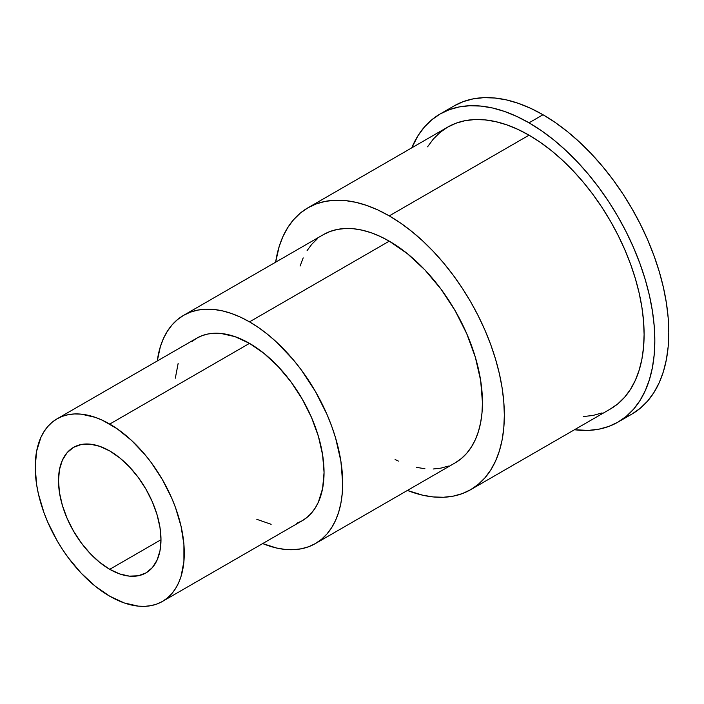 <?xml version="1.0" encoding="UTF-8"?>
<svg xmlns="http://www.w3.org/2000/svg" width="704" height="704" viewBox="0 0 704 704"><rect width="100%" height="100%" fill="white"/><g stroke="black" fill="none" stroke-linecap="round" stroke-linejoin="round"><path stroke-width="1.06" d="M543.013 114.743L529.038 122.813A177.892 102.705 60 0 1 645.251 279.576A177.892 102.705 60 0 1 617.98 422.118A177.892 102.705 60 0 1 574.482 429.739L588.333 430.399L598.919 429.185L608.837 426.413L617.98 422.118L626.27 416.346L633.626 409.147L639.971 400.585L645.251 390.746L649.405 379.72L652.406 367.629L654.218 354.57L654.826 340.683L654.218 326.102L652.406 310.957L649.405 295.398L645.251 279.576L639.971 263.639L633.626 247.755L626.27 232.056L617.98 216.709L608.837 201.854L598.919 187.642L588.333 174.196L577.174 161.665L565.55 150.154L553.573 139.77L541.367 130.636L529.038 122.813L516.71 116.398L504.495 111.434L492.518 107.985L480.902 106.084L469.735 105.732L459.149 106.946L449.24 109.71L440.088 114.004L431.798 119.777L424.45 126.984L418.097 135.546L411.743 147.866A177.892 102.705 60 0 1 440.088 114.004A177.892 102.705 60 0 1 529.038 122.813L543.013 114.743L555.342 122.566L567.556 131.701L579.524 142.085L591.149 153.595L602.307 166.135L612.894 179.573L622.811 193.785L631.954 208.639L640.244 223.986L647.601 239.686L653.946 255.57L659.226 271.506L663.388 287.329L666.38 302.887L668.193 318.032L668.8 332.614L668.193 346.509L666.38 359.559L663.388 371.65L659.226 382.677L653.946 392.515L647.601 401.078L640.244 408.276L631.954 414.049A177.892 102.705 -120 0 0 659.226 271.506A177.892 102.705 -120 0 0 543.013 114.743A177.892 102.705 -120 0 0 454.062 105.934L463.214 101.64L473.123 98.877L483.718 97.662L494.877 98.014L506.502 99.915L518.47 103.365L530.684 108.328L543.013 114.743M624.694 417.613A177.892 102.705 -120 0 0 631.954 414.058L617.98 422.118M529.038 135.186L389.268 215.882A162.738 93.958 60 0 1 495.581 359.286A162.738 93.958 60 0 1 470.642 489.694A162.738 93.958 60 0 1 407.405 490.442L422.673 495.194L433.303 496.945L443.511 497.262L453.2 496.144L462.273 493.618L470.642 489.694L478.227 484.405L484.95 477.814L490.758 469.982L495.581 460.988L499.391 450.903L502.137 439.842L503.791 427.9L504.346 415.193L503.791 401.852L502.137 387.992L499.391 373.762L495.581 359.286L490.758 344.714L484.95 330.176L478.227 315.814L470.642 301.778L462.273 288.191L453.2 275.185L443.511 262.891L433.303 251.416L422.673 240.891L411.717 231.396L400.55 223.036L389.268 215.882L377.995 210.012L366.819 205.471L355.863 202.321L345.233 200.57L335.025 200.253L325.336 201.362L316.272 203.896L307.903 207.821L300.318 213.101L293.594 219.692L287.786 227.524L282.955 236.526L279.154 246.611L275.634 262.205A162.738 93.958 60 0 1 307.903 207.821A162.738 93.958 60 0 1 389.268 215.882L529.038 135.186A162.738 93.958 -120 0 0 447.665 127.125L456.034 123.2L465.106 120.674L474.786 119.557L484.994 119.882L495.634 121.625L506.59 124.784L517.757 129.316L529.038 135.186L540.311 142.34L551.487 150.7L562.443 160.195L573.074 170.729L583.282 182.195L592.97 194.489L602.034 207.495L610.403 221.082L617.989 235.127L624.712 249.48L630.52 264.018L635.351 278.59L639.153 293.066L641.898 307.305L643.553 321.156L644.107 334.497L643.553 347.204L641.898 359.146L639.153 370.207L635.351 380.292L630.52 389.294L624.712 397.126L617.989 403.718L610.403 408.998A162.738 93.958 -120 0 0 635.351 278.59A162.738 93.958 -120 0 0 529.038 135.186M389.268 241.164L249.506 321.86A131.771 76.076 60 0 1 335.588 437.976A131.771 76.076 60 0 1 315.392 543.567A131.771 76.076 60 0 1 262.68 543.567L276.558 548.02L285.164 549.437L293.427 549.692L301.268 548.794L308.616 546.744L315.392 543.567L321.534 539.29L326.982 533.949L331.681 527.613L335.588 520.318L338.668 512.16L340.894 503.202L342.232 493.53L342.681 483.243L340.894 461.217L335.588 437.976L331.681 426.175L326.982 414.401L315.392 391.406L301.268 369.873L293.427 359.92L276.558 342.109L267.687 334.418L258.641 327.65L249.506 321.86L240.372 317.099L231.326 313.43L222.455 310.878L213.849 309.461L205.586 309.206L197.736 310.103L190.397 312.154L183.621 315.33L177.478 319.607L172.031 324.949L167.332 331.285L163.425 338.571L160.345 346.738L157.265 360.976A131.771 76.076 60 0 1 183.621 315.33A131.771 76.076 60 0 1 249.506 321.86L389.268 241.164A131.771 76.076 -120 0 0 323.382 234.634L330.158 231.458L337.506 229.407L345.347 228.51L353.61 228.765L362.226 230.182L371.096 232.734L380.134 236.412L389.268 241.164L407.449 253.73L424.926 269.94L441.038 289.186L455.154 310.719L466.743 333.714L475.358 357.28L480.656 380.53L482.451 402.547L482.002 412.834L480.656 422.506L478.438 431.464L475.358 439.63L471.442 446.917L466.743 453.262L461.296 458.594L455.154 462.871A131.771 76.076 -120 0 0 475.358 357.28A131.771 76.076 -120 0 0 389.268 241.164M249.506 343.376L109.745 424.072A105.415 60.861 60 0 1 178.605 516.965A105.415 60.861 60 0 1 162.448 601.436A105.415 60.861 60 0 1 109.745 596.218L124.282 602.958L138.266 606.135L144.883 606.338L151.158 605.616L157.027 603.979L162.448 601.436L167.358 598.013L171.723 593.745L175.481 588.667L178.605 582.842L181.069 576.312L183.92 561.405L183.92 544.535L181.069 526.337L175.481 507.522L171.723 498.106L162.448 479.706L151.158 462.484L144.883 454.52L131.375 440.264L117.049 428.701L102.432 420.262L95.198 417.322L81.215 414.154L74.606 413.943L68.332 414.665L62.454 416.302L57.033 418.845L52.122 422.268L47.766 426.536L44 431.614L40.876 437.439L36.634 451.141L35.2 467.104L36.634 484.722L38.412 493.944L44 512.758L47.766 522.174L57.033 540.575L62.454 549.375L68.332 557.797L81.215 573.197L95.198 586.168L109.745 596.218A105.415 60.861 60 0 1 40.876 503.316A105.415 60.861 60 0 1 57.033 418.845A105.415 60.861 60 0 1 109.745 424.072L249.506 343.376A105.415 60.861 -120 0 0 196.794 338.158L202.215 335.614L208.094 333.969L214.368 333.256L220.977 333.458L234.96 336.635L249.506 343.376L264.044 353.426L278.027 366.397L290.919 381.788L302.218 399.018L311.485 417.41L318.375 436.269L322.617 454.863L324.051 472.481L322.617 488.453L318.375 502.146L315.242 507.98L311.485 513.049L307.129 517.317L302.218 520.74A105.415 60.861 -120 0 0 318.375 436.269A105.415 60.861 -120 0 0 249.506 343.376M109.745 569.316A72.477 41.844 60 0 1 62.392 505.454A72.477 41.844 60 0 1 73.506 447.374A72.477 41.844 60 0 1 109.745 450.965A72.477 41.844 60 0 1 157.089 514.826A72.477 41.844 60 0 1 145.974 572.906A72.477 41.844 60 0 1 109.745 569.316L160.987 539.73L109.745 569.316L99.739 562.408L90.13 553.485L81.268 542.907L73.506 531.062L67.135 518.417L62.392 505.454L59.479 492.668L58.494 480.55L59.479 469.577L62.392 460.161L67.135 452.663L73.506 447.374L81.268 444.497L90.13 444.145L99.739 446.327L109.745 450.965L119.742 457.873L129.351 466.796L138.213 477.374L145.974 489.218L152.354 501.864L157.089 514.826L160.002 527.613L160.987 539.73L160.002 550.704L157.089 560.12L152.354 567.618L145.974 572.906L138.213 575.784L129.351 576.136L119.742 573.954L109.745 569.316M162.448 601.436L302.218 520.74L296.798 523.283M271.146 524.304L256.81 519.323M175.322 378.18L178.174 363.282M191.884 341.581L196.794 338.158L57.033 418.845M455.154 462.871L315.392 543.567M448.378 466.057L441.038 468.098L433.198 469.005M424.926 468.741L416.319 467.333M398.402 461.102L395.102 459.501M300.106 266.042L303.186 257.884M307.094 250.598L311.793 244.253L317.24 238.92M602.034 412.922L592.97 415.457L583.282 416.566M427.548 146.837L433.356 139.005L440.079 132.414L447.665 127.125L307.903 207.821M610.403 408.998L470.642 489.694M323.382 234.634L183.621 315.33M454.062 105.934L440.088 114.004"/></g></svg>
